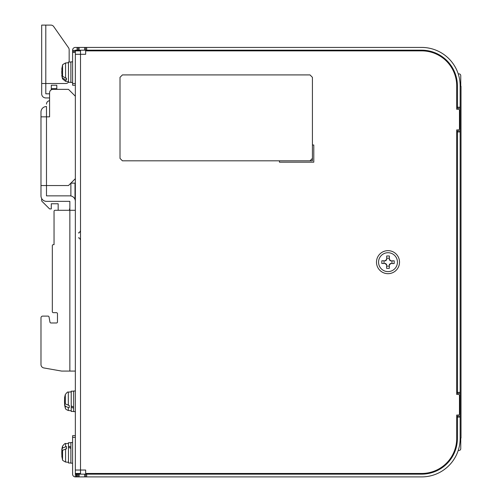 <?xml version="1.0" encoding="UTF-8"?>
<svg xmlns="http://www.w3.org/2000/svg" width="502" height="502" viewBox="0 0 502 502"><rect width="100%" height="100%" fill="white"/><g stroke="black" fill="none" stroke-linecap="round" stroke-linejoin="round"><path stroke-width="0.75" d="M75.35 210.288L55.076 210.288A1.029 1.029 0 0 0 54.047 211.317L54.047 244.643L53.356 244.643A1.029 1.029 0 0 0 52.327 245.673L52.327 311.642A1.029 1.029 0 0 0 53.356 312.671L56.45 312.671A1.029 1.029 0 0 1 57.479 313.7L57.479 321.945A1.029 1.029 0 0 1 56.45 322.981L50.972 322.981A1.029 1.029 0 0 1 49.955 322.127L49.045 316.957A1.029 1.029 0 0 0 48.029 316.109L42.708 316.109A1.719 1.719 0 0 0 40.988 317.822L40.988 364.559A3.439 3.439 0 0 0 43.831 367.947L61.602 371.078L43.831 367.947M53.356 244.643L54.047 244.643L54.047 211.317M75.35 371.078L69.853 371.078L69.853 201.352L46.485 201.352A5.497 5.497 0 0 1 40.988 195.855L40.988 185.552L68.479 185.552L75.35 178.681M75.35 201.352A5.497 5.497 0 0 0 69.853 195.855L46.485 195.855L46.485 116.834L49.579 116.834L49.579 92.782A3.439 3.439 0 0 1 53.017 89.35L68.479 89.35L75.35 96.221M56.795 88.659L51.298 88.659L51.298 85.227L56.795 85.227L56.795 89.35M51.298 88.659L51.298 89.808M40.988 112.021A5.497 5.497 0 0 1 46.485 106.524L46.485 116.834L40.988 116.834L40.988 112.021M46.485 104.121A3.439 3.439 0 0 1 49.579 100.701L49.579 97.94L45.801 97.94A4.123 4.123 0 0 1 41.679 93.818L41.679 47.433M68.479 82.133A3.439 3.439 0 0 1 65.731 83.508L45.801 83.508L45.801 93.818L49.579 93.818L49.579 92.782M53.356 312.671L56.45 312.671A1.029 1.029 0 0 1 57.479 313.7M57.479 321.945A1.029 1.029 0 0 1 56.45 322.981M50.972 322.981A1.029 1.029 0 0 1 49.955 322.127L49.045 316.957M40.988 116.834L40.988 185.552M46.485 195.855L46.485 186.926M40.988 195.855L40.988 188.639M48.029 316.109L42.708 316.109M69.853 371.078L61.602 371.078M40.988 364.559L40.988 317.822M52.327 311.642L52.327 245.673M41.679 200.58L41.679 198.516L41.679 200.58A1.029 1.029 0 0 0 41.98 201.315L49.579 208.914L51.298 208.914L51.298 203.756L58.169 203.756L58.169 210.288L58.169 203.756L51.298 203.756M41.679 38.842L41.679 39.871L41.679 38.842M69.163 49.736L69.163 62.035L69.163 49.736A3.439 3.439 0 0 0 68.542 47.765L53.695 26.562A3.439 3.439 0 0 0 50.884 25.1L45.801 25.1L50.884 25.1M41.679 37.945L41.679 25.1L45.801 25.1L45.801 83.508L41.679 83.508L41.679 25.1M41.679 39.871L41.679 46.404M70.882 195.956L70.882 183.142L75.005 183.142L75.005 199.438M53.695 26.562L68.542 47.765M69.508 210.288L69.508 208.914L69.853 208.914L69.508 208.914L69.508 210.288M120.009 158.406L122.419 160.809L310.01 160.809L312.413 158.406L312.413 77.327L310.01 74.917L122.419 74.917L120.009 77.327L120.009 158.406M75.35 411.621L73.631 411.621L73.631 391.008L75.35 391.008M387.939 271.613A9.45 9.45 0 0 0 397.446 262.226A9.45 9.45 0 0 0 388.059 252.719A9.45 9.45 0 0 0 378.552 262.107A9.45 9.45 0 0 0 387.939 271.613M72.602 82.479L70.882 82.479L70.882 61.865L72.602 61.865L70.882 61.865M399.51 262.163A11.508 11.508 0 0 0 388.002 250.655A11.508 11.508 0 0 0 376.487 262.163A11.508 11.508 0 0 0 388.002 273.678A11.508 11.508 0 0 0 399.51 262.163M72.602 463.158L70.882 463.158L70.882 442.544L72.602 442.544M69.263 405.415L69.263 406.589L69.263 405.415L65.316 403.947A24.014 13.661 180 0 1 64.538 401.7L64.538 402.723A24.014 19.747 180 0 0 64.752 403.934M65.316 403.947L65.316 394.578A24.052 24.052 0 0 0 64.538 398.331L64.752 398.695M64.538 401.7L64.538 399.906A24.014 19.747 0 0 1 65.103 397.308A23.481 11.954 -148.8 0 1 65.072 396.524A23.481 11.954 -148.8 0 1 65.103 395.764A24.014 19.747 180 0 0 64.538 398.362L64.821 398.375M73.631 411.452L71.228 411.452L71.228 391.177L73.631 391.177M69.263 406.589L69.263 407.655L68.316 407.605L65.316 406.187A24.014 13.661 0 0 1 64.538 403.941L65.298 403.909M65.567 446.592L65.567 443.655C65.436 442.977 64.438 443.799 62.568 446.115L62.568 448.004L66.515 446.548L66.515 448.794L62.568 450.25L62.568 459.581C61.966 459.876 62.963 460.692 65.567 462.041L65.567 448.838M62.568 448.004A24.014 13.554 180 0 0 61.79 450.231L61.79 449.892M61.997 455.458L61.79 455.829A24.014 19.823 0 0 0 62.355 458.414A23.481 11.86 -31.1 0 1 62.323 457.661A23.481 11.86 -31.1 0 1 62.355 456.876A24.014 19.823 180 0 1 61.79 454.272L61.79 452.478A24.014 13.554 0 0 1 62.568 450.25L61.79 450.231M62.066 455.791L61.79 455.803A24.052 24.052 0 0 0 62.568 459.581M66.515 79.153L66.515 78.18L66.515 79.969L65.567 79.906L62.568 78.03L62.568 78.902A24.052 24.052 0 0 1 61.79 75.149L61.79 75.062A24.014 18.072 0 0 0 62.568 78.03M66.515 78.18L65.567 78.117L62.568 76.235L62.568 65.436A24.052 24.052 0 0 0 61.79 69.188L62.336 69.427M62.135 69.42A24.014 18.072 0 0 0 61.79 71.071L61.79 71.447A24.014 15.813 0 0 1 62.355 69.37A23.481 15.813 -142.9 0 1 62.323 68.335A23.481 15.813 -142.9 0 1 62.355 67.318A24.014 15.813 180 0 0 61.79 69.401M62.568 76.235A24.014 18.072 180 0 1 61.79 73.267L61.79 71.447M62.135 74.924L61.79 75.062L62.173 75.036M70.882 82.303L68.479 82.303L68.479 62.035L70.882 62.035M70.882 462.988L68.479 462.988L68.479 442.714L70.882 442.714M61.997 450.238A24.014 19.823 0 0 0 61.79 451.43L61.79 452.478M70.882 448.411L68.479 447.2M68.479 446.04L70.882 447.131M64.538 404.267L64.538 403.941M64.538 404.292A24.052 24.052 0 0 0 65.316 408.044L65.316 406.187M452.86 455.596L452.785 455.985M458.226 450.445L459.035 450.445A1.719 1.719 135 0 0 460.754 448.725L460.754 438.077L460.754 448.725M312.413 158.406L312.413 160.809L279.432 160.809L279.432 162.184L313.788 162.184L313.788 145.009L312.413 145.009L312.413 160.809L310.01 160.809M75.35 470.029L75.35 54.304L85.654 54.304L85.654 50.865L421.667 50.865A35.046 35.046 0 0 1 456.713 85.911L456.713 109.273L458.433 109.273A1.029 1.029 0 0 1 459.462 110.308L459.462 128.857A1.029 1.029 0 0 1 458.433 129.892L456.713 129.892L456.713 394.44L458.433 394.44A1.029 1.029 0 0 1 459.462 395.476L459.462 414.024A1.029 1.029 0 0 1 458.433 415.054L456.713 415.054L456.713 438.422A35.046 35.046 0 0 1 421.667 473.461L85.654 473.461L85.654 470.029L75.35 470.029L75.35 473.461L80.502 473.461M75.35 50.865L80.502 50.865M80.502 50.181L80.502 474.152M452.089 67.406L452.377 67.889M457.404 86.256A36.075 36.075 0 0 0 421.329 50.181M421.329 474.152A36.075 36.075 0 0 0 457.404 438.077M452.089 456.927L453.011 455.327L452.089 456.927M457.404 393.411L460.152 393.411L457.404 393.411L457.404 392.382L460.152 392.382L460.152 438.422A38.478 38.478 0 0 1 421.667 476.9L75.35 476.9L75.35 473.461M75.35 54.304L75.35 51.417L72.602 51.417L72.602 50.181A2.748 2.748 0 0 1 75.35 47.433L421.667 47.433A38.478 38.478 0 0 1 460.152 85.911L460.152 131.951L457.404 131.951L457.404 392.382M457.404 131.951L457.404 130.922L460.152 130.922L457.404 130.922M460.152 108.244L457.404 108.244L457.404 107.215L460.152 107.215M75.35 51.417L75.35 50.181L421.667 50.181A35.73 35.73 0 0 1 457.404 85.911L457.404 107.215M460.152 417.118L457.404 417.118L457.404 438.422A35.73 35.73 0 0 1 421.667 474.152L84.625 474.152L84.625 476.9M457.404 417.118L457.404 416.089L460.152 416.089M84.625 474.152L75.35 474.152M452.239 67.406L452.785 68.347M455.571 67.701L454.586 65.988L455.571 67.701M452.321 67.544L452.54 67.914M452.321 456.789L452.54 456.418M452.239 456.927L453.149 455.327M454.586 458.345L455.571 456.632L454.586 458.345M75.35 85.227L72.602 85.227L72.602 51.417M78.099 50.181L78.099 47.433M85.654 50.181L85.654 47.433M460.152 131.951L460.152 392.382M85.654 474.152L85.654 476.9M78.099 474.152L78.099 476.9M75.35 437.386L72.602 437.386L72.602 474.152A2.748 2.748 0 0 0 75.35 476.9M75.35 435.673L72.602 435.673L72.602 437.386M386.659 259.49A2.993 2.993 0 0 0 385.341 260.789L381.827 260.77L381.809 263.487L385.323 263.512A2.993 2.993 0 0 0 386.622 264.824L386.603 268.344L389.32 268.357L389.345 264.843A2.993 2.993 0 0 0 390.656 263.544L394.177 263.563L394.195 260.845L390.675 260.82A2.993 2.993 0 0 0 389.376 259.509L389.401 255.989L386.678 255.976L386.659 259.49M385.323 263.512L385.68 263.512A2.679 2.679 0 0 0 386.628 264.466L386.622 264.824M389.339 266.129L386.615 266.116M389.345 264.843L389.345 264.485L389.345 264.843M390.656 263.544L390.299 263.544A2.679 2.679 0 0 1 389.345 264.485M391.968 260.833L391.949 263.55M390.675 260.82L390.318 260.82A2.679 2.679 0 0 0 389.376 259.867L389.376 259.509M386.666 258.197L389.383 258.216M385.341 260.789L385.699 260.789A2.679 2.679 0 0 1 386.653 259.848M384.036 263.5L384.049 260.783M460.754 86.256L460.754 75.607A1.719 1.719 -153.4 0 0 459.035 73.888L458.226 73.888L459.035 73.888A1.719 1.719 -153.4 0 1 460.754 75.607L460.754 86.256L460.754 75.607A1.719 1.719 -153.4 0 0 459.035 73.888L458.226 73.888M460.152 86.256L461.012 86.256L461.012 438.077L460.152 438.077M73.631 408.233L71.228 407.153M71.228 405.886L73.631 407.078M65.316 408.044C65.862 408.39 64.356 408.866 68.316 410.504L68.316 407.605M65.567 78.117L65.567 62.976L68.479 62.719M68.479 81.619L65.567 81.362L65.567 79.906M68.316 405.365L68.316 392.118C67.877 391.616 66.873 392.438 65.316 394.578M75.35 83.508L72.602 83.508M75.35 52.446L72.602 52.446M75.35 50.388L72.602 50.388M77.063 50.181L77.063 47.433M79.128 50.181L79.128 47.433M84.625 50.181L84.625 47.433M86.683 50.181L86.683 47.433M86.683 474.152L86.683 476.9M79.128 474.152L79.128 476.9M77.063 474.152L77.063 476.9M76.379 474.152L76.379 476.9M68.316 410.504L71.228 410.761M65.567 462.041L68.479 462.298M62.568 446.115A24.052 24.052 0 0 0 61.79 449.867M62.568 65.436C61.966 65.147 62.963 64.325 65.567 62.976M65.567 81.362L62.568 78.902M65.567 443.655L68.479 443.404M68.316 392.118L71.228 391.867M78.438 237.942C79.052 237.502 79.743 238.186 80.502 240.006M78.438 232.79C78.758 233.386 79.441 232.696 80.502 230.732"/></g></svg>
